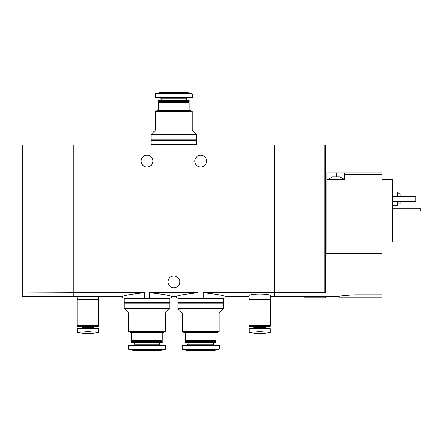<?xml version="1.0" encoding="UTF-8"?>
<svg xmlns="http://www.w3.org/2000/svg" width="443" height="443" viewBox="0 0 443 443"><rect width="100%" height="100%" fill="white"/><g stroke="black" fill="none" stroke-linecap="round" stroke-linejoin="round"><path stroke-width="0.66" d="M149.546 298.017L149.546 292.696C162.924 294.185 170.178 295.42 171.291 296.406C170.178 295.426 162.93 294.191 149.546 292.696L198.143 292.696C184.753 294.185 177.505 295.42 176.397 296.406C177.488 295.431 184.737 294.196 198.143 292.696L198.143 298.017L203.243 298.017L203.243 292.696C216.633 294.185 223.881 295.42 224.989 296.406C223.898 295.431 216.649 294.196 203.243 292.696L274.527 292.696L274.527 144.983L22.15 144.983L22.15 296.406L73.161 296.406L73.161 292.696L144.446 292.696C131.05 294.185 123.802 295.426 122.7 296.406C123.813 295.42 131.062 294.185 144.446 292.696L144.446 298.017L171.291 298.017L171.291 296.406L176.397 296.406L176.397 298.017L198.143 298.017M93.108 296.406L122.7 296.406L122.7 298.017L144.446 298.017M203.243 298.017L224.989 298.017L224.989 296.406L249.021 296.406M206.599 161.091A5.909 5.909 0 0 1 197.739 166.208A5.909 5.909 0 0 1 197.739 155.975A5.909 5.909 0 0 1 206.599 161.091M152.901 161.091A5.909 5.909 0 0 1 144.041 166.208A5.909 5.909 0 0 1 144.041 155.975A5.909 5.909 0 0 1 152.901 161.091M93.108 296.411L82.747 296.411M270.496 296.406L274.527 296.406L274.527 292.696L324.869 292.696L324.869 144.983L274.527 144.983L274.527 296.406L309.618 296.406M270.496 295.858C271.199 293.427 248.318 293.427 249.021 295.858L249.021 298.017L270.496 298.017L270.496 295.858M82.747 296.406L73.161 296.406L73.161 144.983L73.161 292.696L22.15 292.906M179.753 281.909A5.909 5.909 0 0 1 170.893 287.025A5.909 5.909 0 0 1 170.893 276.792A5.909 5.909 0 0 1 179.753 281.909M77.187 296.406L77.187 298.017L98.667 298.017L98.667 296.406M155.454 111.509L192.234 111.509L192.234 130.081L155.454 130.081L155.454 111.509L157.464 110.346L190.224 110.346L192.234 111.509M158.539 110.346L158.539 102.693L189.15 102.693L189.15 110.346M158.539 102.693L159.076 102.156L188.613 102.156L189.15 102.693M158.539 101.624L189.15 101.624L189.15 100.522L158.539 100.522L158.539 101.624L159.076 102.156M188.613 102.156L189.15 101.624M158.539 100.522L158.921 100.146L188.768 100.146L189.15 100.522M186.464 100.146L186.464 98.734L187.472 97.726M192.367 94.038L155.316 94.038L155.316 97.726L192.367 97.726L192.367 94.038L191.924 93.512L185.39 92.36L162.299 92.36L155.764 93.512L191.924 93.512M192.234 130.081L196.664 134.511L151.024 134.511L155.454 130.081M151.024 134.511L151.024 139.883L196.664 139.883L196.664 134.511M195.861 144.983L195.861 144.446M151.024 144.446L196.664 144.446L196.664 140.42L151.024 140.42L151.024 144.446M195.861 140.42L195.861 139.883M332.516 176.934L340.036 176.934L343.796 179.077L328.761 179.077L332.516 176.934M326.879 253.451L326.879 172.903L336.276 172.903L336.276 176.934M344.599 172.903L344.599 174.249L381.921 174.249L381.921 172.903L336.276 172.903M326.879 179.614L344.599 179.614L344.599 174.249M381.921 253.451L381.921 292.906L325.539 292.906L325.539 253.451L381.921 253.451L381.921 242.039L392.659 242.039L392.659 179.614L381.921 179.614L381.921 174.249M319.979 296.411L309.618 296.411M381.921 292.906L381.921 297.751L338.961 297.751L338.961 296.406L319.979 296.406M325.539 292.906L324.869 292.696M355.07 297.751L355.07 294.778C345.285 295.326 339.914 295.869 338.961 296.406C339.903 295.874 345.274 295.331 355.07 294.778L381.921 294.778M325.539 253.451L325.539 144.983L324.869 144.983M397.493 203.913L400.179 203.913L400.179 201.764M400.179 196.399L400.179 193.713L397.493 193.713M392.659 205.524L397.493 205.524L397.493 201.764M397.493 196.399L397.493 192.101L392.659 192.101M392.659 196.399L415.75 196.399L415.75 201.764L392.659 201.764M304.059 296.406L304.059 297.751L325.539 297.751L325.539 296.406M392.659 208.747L420.85 208.747L420.85 210.896L392.659 210.896M22.82 292.696L22.82 144.983M270.23 328.623L270.23 332.405L266.099 332.067L270.23 332.405L270.23 328.623L249.287 328.623L249.287 332.405L253.418 332.067L249.287 332.405L249.287 328.623M249.287 332.466L254.924 333.457L264.593 333.457L270.23 332.466M266.099 332.067L259.759 331.541L253.418 332.067L266.099 332.067M252.848 328.623L253.85 327.621L265.667 327.621L266.675 328.623M265.667 327.621L265.667 326.48M270.23 326.286L249.287 326.286L270.042 326.48L270.23 325.671M249.021 325.671L270.496 325.671L270.496 299.9L249.021 299.9L249.021 325.671M249.287 299.9L270.23 299.9M249.287 299.629L270.23 299.629M249.559 299.363L270.23 299.091L270.23 298.017M98.401 328.623L98.401 332.405L94.27 332.067L98.401 332.405L98.401 328.623L77.459 328.623L77.459 332.405L81.59 332.067L77.459 332.405L77.459 328.623M77.459 332.466L83.096 333.457L92.764 333.457L98.401 332.466M94.27 332.067L87.93 331.541L81.59 332.067L94.27 332.067M81.014 328.623L82.021 327.621L93.833 327.621L94.841 328.623M93.833 327.621L93.833 326.48M98.401 326.286L77.459 326.286L98.208 326.48L98.401 325.671M77.187 325.671L98.667 325.671L98.667 299.9L77.187 299.9L77.187 325.671M77.459 299.9L98.401 299.9M77.459 299.629L98.401 299.629M77.724 299.363L98.401 299.091L98.401 298.017M219.086 331.491L182.3 331.491L182.3 312.919L219.086 312.919L219.086 331.491L217.07 332.654L184.316 332.654L182.3 331.491M215.996 332.654L215.996 340.307L185.39 340.307L185.39 332.654M215.996 340.307L215.459 340.844L185.927 340.844L185.39 340.307M215.996 341.376L185.39 341.376L185.39 342.478L215.996 342.478L215.996 341.376L215.459 340.844M215.996 342.478L215.614 342.854L185.767 342.854L185.39 342.478M213.31 342.854L213.31 344.266L188.076 344.266L187.068 345.274M214.318 345.274L213.31 344.266M219.219 348.962L219.219 345.274L182.167 345.274L182.167 348.962L182.61 349.488L218.776 349.488L219.219 348.962L182.167 348.962M218.776 349.488L212.236 350.64L189.15 350.64L182.61 349.488M219.086 312.919L223.516 308.489L177.87 308.489L182.3 312.919M177.87 308.489L177.87 303.117L223.516 303.117L223.516 308.489M222.707 298.017L222.707 298.554M223.516 298.554L177.87 298.554L177.87 302.58L223.516 302.58L223.516 298.554M222.707 302.58L222.707 303.117M165.389 331.491L128.603 331.491L128.603 312.919L165.389 312.919L165.389 331.491L163.373 332.654L130.619 332.654L128.603 331.491M162.299 332.654L162.299 340.307L131.693 340.307L131.693 332.654M162.299 340.307L161.761 340.844L132.23 340.844L131.693 340.307M162.299 341.376L131.693 341.376L131.693 342.478L162.299 342.478L162.299 341.376L161.761 340.844M162.299 342.478L161.922 342.854L132.069 342.854L131.693 342.478M159.613 342.854L159.613 344.266L134.379 344.266L133.371 345.274M160.621 345.274L159.613 344.266M165.521 348.962L165.521 345.274L128.47 345.274L128.47 348.962L128.913 349.488L165.078 349.488L165.521 348.962L128.47 348.962M165.078 349.488L158.539 350.64L135.453 350.64L128.913 349.488M165.389 312.919L169.819 308.489L124.173 308.489L128.603 312.919M124.173 308.489L124.173 303.117L169.819 303.117L169.819 308.489M169.01 298.017L169.01 298.554M169.819 298.554L124.173 298.554L124.173 302.58L169.819 302.58L169.819 298.554M169.01 302.58L169.01 303.117M161.224 100.146L161.224 98.734L186.464 98.734M161.224 98.734L160.216 97.726M155.316 94.038L155.764 93.512M151.827 144.983L151.827 144.446M151.827 140.42L151.827 139.883M343.796 179.614L343.796 179.077M328.761 179.614L328.761 179.077M253.85 327.621L253.85 326.48M249.287 326.286L249.287 325.671M249.287 299.091L249.287 298.017M82.021 327.621L82.021 326.48M77.459 326.286L77.459 325.671M77.459 299.091L77.459 298.017M185.927 340.844L185.39 341.376M188.076 342.854L188.076 344.266M178.679 298.017L178.679 298.554M178.679 302.58L178.679 303.117M132.23 340.844L131.693 341.376M134.379 342.854L134.379 344.266M124.981 298.017L124.981 298.554M124.981 302.58L124.981 303.117"/></g></svg>
